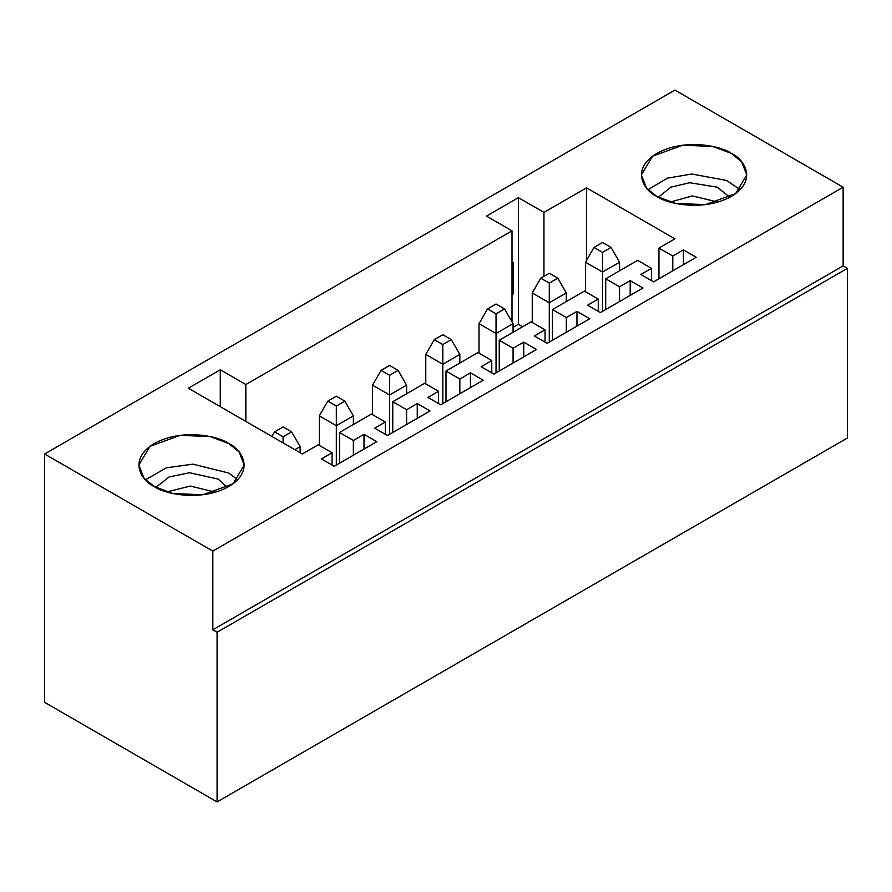 <?xml version="1.0" encoding="UTF-8"?>
<svg xmlns="http://www.w3.org/2000/svg" width="892" height="892" viewBox="0 0 892 892"><rect width="100%" height="100%" fill="white"/><g stroke="black" fill="none" stroke-linecap="round" stroke-linejoin="round"><path stroke-width="1.34" d="M300.136 452.757L300.136 446.613L294.806 449.691L300.136 446.613L300.136 452.757M291.617 431.862L283.099 426.945L274.58 431.862L283.099 436.779L291.617 431.862L283.099 436.779L283.099 442.923L283.099 436.779L274.58 431.862L271.915 436.467L274.58 431.862L283.099 426.945L291.617 431.862L300.136 446.613L291.617 431.862M353.366 424.481L353.366 415.873L336.329 425.718L336.329 465.055L336.329 425.718L319.303 415.873L319.303 445.387L319.303 415.873L336.329 425.718L353.366 415.873L353.366 424.481M344.847 401.121L336.329 396.204L327.821 401.121L336.329 406.038L344.847 401.121L336.329 406.038L336.329 425.718L336.329 406.038L327.821 401.121L319.303 415.873L327.821 401.121L336.329 396.204L344.847 401.121L353.366 415.873L344.847 401.121M406.607 393.751L406.607 385.143L389.57 394.978L389.57 434.315L389.57 394.978L372.533 385.143L372.533 414.646L372.533 385.143L389.57 394.978L406.607 385.143L406.607 393.751M398.088 370.392L389.57 365.475L381.051 370.392L389.57 375.309L398.088 370.392L389.57 375.309L389.57 394.978L389.57 375.309L381.051 370.392L372.533 385.143L381.051 370.392L389.57 365.475L398.088 370.392L406.607 385.143L398.088 370.392M459.837 363.011L459.837 354.403L442.811 364.237L442.811 403.585L442.811 364.237L425.774 354.403L425.774 383.917L425.774 354.403L442.811 364.237L459.837 354.403L459.837 363.011M451.319 339.651L442.811 334.734L434.293 339.651L442.811 344.568L451.319 339.651L442.811 344.568L442.811 364.237L442.811 344.568L434.293 339.651L425.774 354.403L434.293 339.651L442.811 334.734L451.319 339.651L459.837 354.403L451.319 339.651M513.078 332.281L513.078 323.673L496.041 333.508L496.041 372.845L496.041 333.508L479.004 323.673L479.004 353.176L479.004 323.673L496.041 333.508L513.078 323.673L513.078 332.281M504.56 308.922L496.041 304.005L487.523 308.922L496.041 313.839L504.56 308.922L496.041 313.839L496.041 333.508L496.041 313.839L487.523 308.922L479.004 323.673L487.523 308.922L496.041 304.005L504.56 308.922L513.078 323.673L504.56 308.922M566.308 301.541L566.308 292.933L549.282 302.767L549.282 342.115L549.282 302.767L532.245 292.933L532.245 322.436L532.245 292.933L549.282 302.767L566.308 292.933L566.308 301.541M557.801 278.181L549.282 273.264L540.764 278.181L549.282 283.099L557.801 278.181L549.282 283.099L549.282 302.767L549.282 283.099L540.764 278.181L532.245 292.933L540.764 278.181L549.282 273.264L557.801 278.181L566.308 292.933L557.801 278.181M619.55 270.8L619.55 262.203L602.513 272.038L602.513 311.375L602.513 272.038L585.475 262.203L585.475 291.706L585.475 262.203L602.513 272.038L619.55 262.203L619.55 270.8M611.031 247.452L602.513 242.524L593.994 247.452L602.513 252.369L611.031 247.452L602.513 252.369L602.513 272.038L602.513 252.369L593.994 247.452L585.475 262.203L593.994 247.452L602.513 242.524L611.031 247.452L619.55 262.203L611.031 247.452M726.545 180.452L740.17 189.661L726.545 180.452L691.768 174.018L667.439 178.166L647.993 189.661L667.439 178.166L691.768 174.018L726.545 180.452M658.329 197.266L670.929 187.13L689.65 182.726L717.391 187.209L729.834 197.266L717.391 187.209L689.65 182.726L670.929 187.13L658.329 197.266M717.87 202.06L692.326 195.917L670.282 202.06L692.326 195.917L717.87 202.06M228.798 473.05L237.618 479.807L228.798 473.05L192.917 464.141L166.347 467.832L145.441 479.807L166.347 467.832L192.917 464.141L228.798 473.05M155.777 487.411L169.224 476.919L189.628 472.738L218.284 479.115L227.282 487.411L218.284 479.115L189.628 472.738L169.224 476.919L155.777 487.411M169.034 491.403L167.741 492.206L169.034 491.403L169.034 492.574L169.034 491.403L190.308 486.04L215.329 492.206L190.308 486.04L169.034 491.403M44.6 702.338L44.6 453.995L674.921 90.081L44.6 453.995L212.831 551.111L843.141 187.209L674.921 90.081L843.141 187.209L212.831 551.111L212.831 629.797L843.141 265.894L843.141 187.209L843.141 265.894L212.831 629.797L217.079 632.261L217.079 801.919L44.6 702.338L217.079 801.919L847.4 438.005L217.079 801.919L217.079 632.261L847.4 268.347L217.079 632.261L212.831 629.797L212.831 551.111L44.6 453.995L44.6 702.338M518.397 197.656L486.463 216.098L518.397 197.656L543.953 212.407L543.953 276.342L543.953 212.407L586.546 187.822L543.953 212.407L518.397 197.656L518.397 324.287L518.397 197.656M513.078 327.364L518.397 324.287L522.656 326.74L518.397 324.287L513.078 327.364M513.078 294.17L512.008 294.784L513.078 294.17L512.008 293.546L513.078 294.17L513.078 262.203L513.078 294.17M512.008 262.817L513.078 262.203L512.008 262.817M512.008 321.822L512.008 230.85L245.835 384.53L245.835 421.414L245.835 384.53L512.008 230.85L486.463 216.098L512.008 230.85L512.008 321.822M586.546 260.353L586.546 187.822L674.921 238.844L658.943 248.065L672.791 256.049L683.428 249.905L696.206 257.286L653.624 281.872L640.846 274.491L651.494 268.347L637.646 260.353L605.713 278.795L619.55 286.789L630.198 280.645L642.976 288.016L600.383 312.601L587.605 305.231L598.253 299.088L584.416 291.093L552.471 309.535L566.308 317.519L576.957 311.375L589.735 318.756L547.153 343.342L534.375 335.961L545.023 329.817L531.175 321.822L499.241 340.265L513.078 348.259L523.727 342.115L536.505 349.486L493.912 374.082L481.134 366.701L491.782 360.558L477.945 352.563L446 371.005L459.837 379L470.485 372.845L483.263 380.226L440.681 404.812L427.904 397.431L438.552 391.287L424.703 383.292L392.759 401.735L406.607 409.729L417.255 403.585L430.033 410.956L387.44 435.552L374.662 428.171L385.311 422.027L371.473 414.033L339.529 432.475L353.366 440.47L364.014 434.315L376.792 441.696L334.199 466.282L321.432 458.912L332.069 452.757L318.232 444.773L302.265 453.995L188.335 388.221L220.279 369.779L245.835 384.53L220.279 369.779L188.335 388.221L302.265 453.995L318.232 444.773L332.069 452.757L321.432 458.912L334.199 466.282L376.792 441.696L364.014 434.315L364.014 449.066L364.014 434.315L353.366 440.47L339.529 432.475L371.473 414.033L385.311 422.027L374.662 428.171L387.44 435.552L430.033 410.956L417.255 403.585L417.255 418.337L417.255 403.585L406.607 409.729L392.759 401.735L424.703 383.292L438.552 391.287L427.904 397.431L440.681 404.812L483.263 380.226L470.485 372.845L470.485 387.596L470.485 372.845L459.837 379L446 371.005L477.945 352.563L491.782 360.558L481.134 366.701L493.912 374.082L536.505 349.486L523.727 342.115L523.727 356.867L523.727 342.115L513.078 348.259L499.241 340.265L531.175 321.822L545.023 329.817L534.375 335.961L547.153 343.342L589.735 318.756L576.957 311.375L576.957 326.126L576.957 311.375L566.308 317.519L552.471 309.535L584.416 291.093L598.253 299.088L587.605 305.231L600.383 312.601L642.976 288.016L630.198 280.645L630.198 295.397L630.198 280.645L619.55 286.789L605.713 278.795L637.646 260.353L651.494 268.347L640.846 274.491L653.624 281.872L696.206 257.286L683.428 249.905L683.428 264.656L683.428 249.905L672.791 256.049L658.943 248.065L674.921 238.844L586.546 187.822L586.546 260.353M154.271 486.564C141.873 481.145 127.188 459.759 154.271 443.536C182.358 427.904 219.399 436.378 228.798 443.536C241.197 448.966 255.87 470.352 228.798 486.564C200.711 502.196 163.671 493.722 154.271 486.564L172.847 493.51L202.807 494.781L233.024 483.81L244.23 465.055L239.089 451.943L228.798 443.536L210.211 436.601L180.262 435.329L150.034 446.301L138.829 465.055L143.98 478.168L154.271 486.564M656.813 196.43C644.414 191 629.741 169.614 656.813 153.391C684.9 137.769 721.94 146.232 731.351 153.391C743.738 158.821 758.423 180.206 731.351 196.43C703.253 212.062 666.212 203.588 656.813 196.43L675.4 203.365L705.349 204.636L735.577 193.664L746.782 174.91L741.631 161.798L731.351 153.391L712.764 146.455L682.804 145.184L652.587 156.156L641.381 174.91L646.522 188.022L656.813 196.43M220.279 406.652L220.279 369.779L220.279 406.652M847.4 438.005L847.4 268.347L843.141 265.894L847.4 268.347L847.4 438.005M332.069 465.055L332.069 452.757L332.069 465.055M339.529 463.216L339.529 432.475L339.529 463.216M353.366 455.221L353.366 440.47L353.366 455.221M385.311 434.315L385.311 422.027L385.311 434.315M392.759 432.475L392.759 401.735L392.759 432.475M406.607 424.481L406.607 409.729L406.607 424.481M438.552 403.585L438.552 391.287L438.552 403.585M446 401.735L446 371.005L446 401.735M459.837 393.751L459.837 379L459.837 393.751M491.782 372.845L491.782 360.558L491.782 372.845M499.241 371.005L499.241 340.265L499.241 371.005M513.078 363.011L513.078 348.259L513.078 363.011M545.023 342.115L545.023 329.817L545.023 342.115M552.471 340.265L552.471 309.535L552.471 340.265M566.308 332.281L566.308 317.519L566.308 332.281M598.253 311.375L598.253 299.088L598.253 311.375M605.713 309.535L605.713 278.795L605.713 309.535M619.55 301.541L619.55 286.789L619.55 301.541M651.494 280.645L651.494 268.347L651.494 280.645M658.943 278.795L658.943 248.065L658.943 278.795M672.791 270.8L672.791 256.049L672.791 270.8"/></g></svg>
